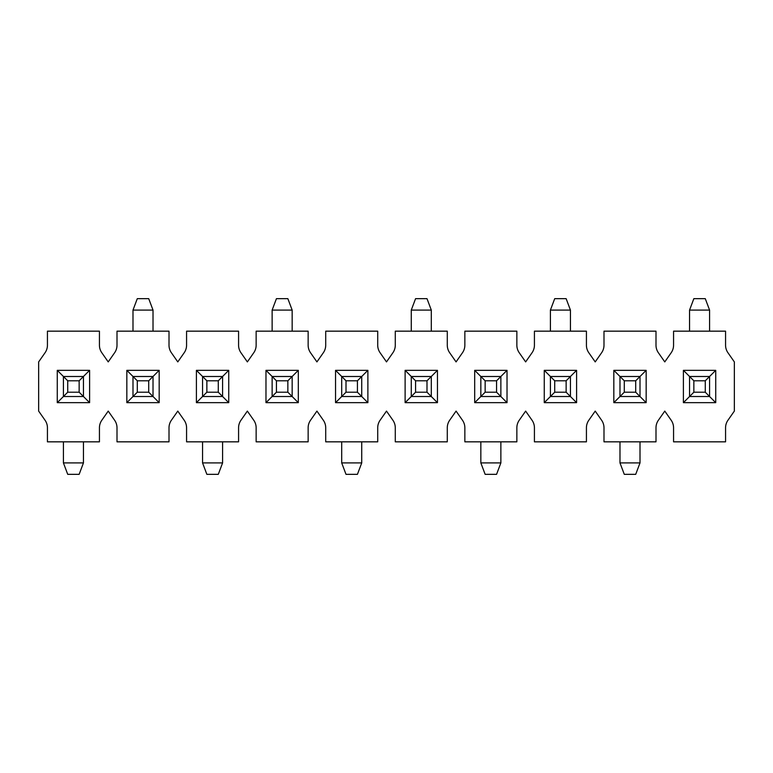 <?xml version="1.0" encoding="UTF-8"?>
<svg xmlns="http://www.w3.org/2000/svg" width="773" height="773" viewBox="0 0 773 773"><rect width="100%" height="100%" fill="white"/><g stroke="black" fill="none" stroke-linecap="round" stroke-linejoin="round"><path stroke-width="1.16" d="M108.22 411.091L114.617 420.241A13.18 13.18 0 0 1 117.003 427.798A13.18 13.18 0 0 0 114.617 420.241L108.22 411.091L101.823 420.241A13.18 13.18 0 0 0 99.437 427.798L99.437 441.837L47.433 441.837L47.433 427.798A13.18 13.18 0 0 0 45.047 420.241A13.18 13.18 0 0 1 47.433 427.798M57.27 370.335L57.27 402.665L89.6 402.665L83.445 396.51L83.445 376.49L89.6 370.335L57.27 370.335L67.724 380.789L67.724 392.211L79.146 392.211L79.146 380.789L67.724 380.789M57.27 402.665L63.425 396.51L83.445 396.51L79.146 392.211M89.6 370.335L89.6 402.665M159.17 370.335L159.17 402.665L126.84 402.665L126.84 370.335L159.17 370.335L153.015 376.49L132.995 376.49L126.84 370.335M137.294 380.789L137.294 392.211L148.716 392.211L148.716 380.789L137.294 380.789L132.995 376.49L132.995 396.51L153.015 396.51L159.17 402.665M137.294 392.211L126.84 402.665M228.74 370.335L228.74 402.665L196.41 402.665L196.41 370.335L228.74 370.335L218.286 380.789L206.864 380.789L206.864 392.211L218.286 392.211L218.286 380.789M206.864 392.211L202.565 396.51L222.585 396.51L228.74 402.665M218.286 392.211L222.585 396.51L222.585 376.49L202.565 376.49L202.565 396.51L196.41 402.665M206.864 380.789L196.41 370.335M298.31 370.335L298.31 402.665L265.98 402.665L265.98 370.335L298.31 370.335L292.155 376.49L272.135 376.49L265.98 370.335M276.434 380.789L276.434 392.211L287.856 392.211L287.856 380.789L276.434 380.789L272.135 376.49L272.135 396.51L292.155 396.51L298.31 402.665M276.434 392.211L265.98 402.665M367.88 370.335L367.88 402.665L335.55 402.665L335.55 370.335L367.88 370.335L357.426 380.789L346.004 380.789L346.004 392.211L357.426 392.211L357.426 380.789M346.004 392.211L341.705 396.51L361.725 396.51L367.88 402.665M357.426 392.211L361.725 396.51L361.725 376.49L341.705 376.49L341.705 396.51L335.55 402.665M346.004 380.789L335.55 370.335M437.45 370.335L437.45 402.665L405.12 402.665L405.12 370.335L437.45 370.335L431.295 376.49L411.275 376.49L405.12 370.335M415.574 380.789L415.574 392.211L426.996 392.211L426.996 380.789L415.574 380.789L411.275 376.49L411.275 396.51L431.295 396.51L437.45 402.665M415.574 392.211L405.12 402.665M507.02 370.335L507.02 402.665L474.69 402.665L474.69 370.335L507.02 370.335L496.566 380.789L485.144 380.789L485.144 392.211L496.566 392.211L496.566 380.789M485.144 392.211L480.845 396.51L500.865 396.51L507.02 402.665M496.566 392.211L500.865 396.51L500.865 376.49L480.845 376.49L480.845 396.51L474.69 402.665M485.144 380.789L474.69 370.335M576.59 370.335L576.59 402.665L544.26 402.665L544.26 370.335L576.59 370.335L570.435 376.49L550.415 376.49L544.26 370.335M554.714 380.789L554.714 392.211L566.136 392.211L566.136 380.789L554.714 380.789L550.415 376.49L550.415 396.51L570.435 396.51L576.59 402.665M554.714 392.211L544.26 402.665M646.16 370.335L646.16 402.665L613.83 402.665L613.83 370.335L646.16 370.335L635.706 380.789L624.284 380.789L624.284 392.211L635.706 392.211L635.706 380.789M624.284 392.211L619.985 396.51L640.005 396.51L646.16 402.665M635.706 392.211L640.005 396.51L640.005 376.49L619.985 376.49L619.985 396.51L613.83 402.665M624.284 380.789L613.83 370.335M715.73 370.335L715.73 402.665L683.4 402.665L683.4 370.335L715.73 370.335L709.575 376.49L689.555 376.49L683.4 370.335M693.854 380.789L693.854 392.211L705.276 392.211L705.276 380.789L693.854 380.789L689.555 376.49L689.555 396.51L709.575 396.51L715.73 402.665M693.854 392.211L683.4 402.665M117.003 427.798L117.003 441.837L169.007 441.837L169.007 427.798A13.18 13.18 0 0 1 171.393 420.241L177.79 411.091L184.187 420.241A13.18 13.18 0 0 1 186.573 427.798L186.573 441.837L238.577 441.837L238.577 427.798A13.18 13.18 0 0 1 240.963 420.241L247.36 411.091L253.757 420.241A13.18 13.18 0 0 1 256.143 427.798L256.143 441.837L308.147 441.837L308.147 427.798A13.18 13.18 0 0 1 310.533 420.241L316.93 411.091L323.327 420.241A13.18 13.18 0 0 1 325.713 427.798L325.713 441.837L377.717 441.837L377.717 427.798A13.18 13.18 0 0 1 380.103 420.241L386.5 411.091L392.897 420.241A13.18 13.18 0 0 1 395.283 427.798L395.283 441.837L447.287 441.837L447.287 427.798A13.18 13.18 0 0 1 449.673 420.241L456.07 411.091L462.467 420.241A13.18 13.18 0 0 1 464.853 427.798L464.853 441.837L516.857 441.837L516.857 427.798A13.18 13.18 0 0 1 519.243 420.241L525.64 411.091L532.037 420.241A13.18 13.18 0 0 1 534.423 427.798L534.423 441.837L586.427 441.837L586.427 427.798A13.18 13.18 0 0 1 588.813 420.241L595.21 411.091L601.607 420.241A13.18 13.18 0 0 1 603.993 427.798L603.993 441.837L655.997 441.837L655.997 427.798A13.18 13.18 0 0 1 658.383 420.241L664.78 411.091L671.177 420.241A13.18 13.18 0 0 1 673.563 427.798L673.563 441.837L725.567 441.837L725.567 427.798A13.18 13.18 0 0 1 727.953 420.241L734.35 411.091L734.35 361.909L727.953 352.759A13.18 13.18 0 0 1 725.567 345.202L725.567 331.163L673.563 331.163L673.563 345.202A13.18 13.18 0 0 1 671.177 352.759L664.78 361.909L658.383 352.759A13.18 13.18 0 0 1 655.997 345.202L655.997 331.163L603.993 331.163L603.993 345.202A13.18 13.18 0 0 1 601.607 352.759L595.21 361.909L588.813 352.759A13.18 13.18 0 0 1 586.427 345.202L586.427 331.163L534.423 331.163L534.423 345.202A13.18 13.18 0 0 1 532.037 352.759L525.64 361.909L519.243 352.759A13.18 13.18 0 0 1 516.857 345.202L516.857 331.163L464.853 331.163L464.853 345.202A13.18 13.18 0 0 1 462.467 352.759L456.07 361.909L449.673 352.759A13.18 13.18 0 0 1 447.287 345.202L447.287 331.163L395.283 331.163L395.283 345.202A13.18 13.18 0 0 1 392.897 352.759L386.5 361.909L380.103 352.759A13.18 13.18 0 0 1 377.717 345.202L377.717 331.163L325.713 331.163L325.713 345.202A13.18 13.18 0 0 1 323.327 352.759L316.93 361.909L310.533 352.759A13.18 13.18 0 0 1 308.147 345.202L308.147 331.163L256.143 331.163L256.143 345.202A13.18 13.18 0 0 1 253.757 352.759L247.36 361.909L240.963 352.759A13.18 13.18 0 0 1 238.577 345.202L238.577 331.163L186.573 331.163L186.573 345.202A13.18 13.18 0 0 1 184.187 352.759L177.79 361.909L171.393 352.759A13.18 13.18 0 0 1 169.007 345.202L169.007 331.163L117.003 331.163L117.003 345.202A13.18 13.18 0 0 1 114.617 352.759L108.22 361.909L101.823 352.759A13.18 13.18 0 0 1 99.437 345.202L99.437 331.163L47.433 331.163L47.433 345.202A13.18 13.18 0 0 1 45.047 352.759L38.65 361.909L38.65 411.091L45.047 420.241M705.276 380.789L709.575 376.49L709.575 396.51L705.276 392.211M689.555 331.163L689.555 310.079L709.575 310.079L709.575 331.163M689.555 310.079L693.854 298.658L705.276 298.658L709.575 310.079M566.136 380.789L570.435 376.49L570.435 396.51L566.136 392.211M550.415 331.163L550.415 310.079L570.435 310.079L570.435 331.163M550.415 310.079L554.714 298.658L566.136 298.658L570.435 310.079M426.996 380.789L431.295 376.49L431.295 396.51L426.996 392.211M411.275 331.163L411.275 310.079L431.295 310.079L431.295 331.163M411.275 310.079L415.574 298.658L426.996 298.658L431.295 310.079M287.856 380.789L292.155 376.49L292.155 396.51L287.856 392.211M272.135 331.163L272.135 310.079L292.155 310.079L292.155 331.163M272.135 310.079L276.434 298.658L287.856 298.658L292.155 310.079M148.716 380.789L153.015 376.49L153.015 396.51L148.716 392.211M132.995 331.163L132.995 310.079L153.015 310.079L153.015 331.163M132.995 310.079L137.294 298.658L148.716 298.658L153.015 310.079M640.005 441.837L640.005 462.921L619.985 462.921L619.985 441.837M640.005 462.921L635.706 474.342L624.284 474.342L619.985 462.921M500.865 441.837L500.865 462.921L480.845 462.921L480.845 441.837M500.865 462.921L496.566 474.342L485.144 474.342L480.845 462.921M361.725 441.837L361.725 462.921L341.705 462.921L341.705 441.837M361.725 462.921L357.426 474.342L346.004 474.342L341.705 462.921M222.585 441.837L222.585 462.921L202.565 462.921L202.565 441.837M222.585 462.921L218.286 474.342L206.864 474.342L202.565 462.921M67.724 392.211L63.425 396.51L63.425 376.49L83.445 376.49L79.146 380.789M83.445 441.837L83.445 462.921L63.425 462.921L63.425 441.837M83.445 462.921L79.146 474.342L67.724 474.342L63.425 462.921M586.427 427.798A13.18 13.18 0 0 1 588.813 420.241L595.21 411.091M516.857 427.798A13.18 13.18 0 0 1 519.243 420.241L525.64 411.091M447.287 427.798A13.18 13.18 0 0 1 449.673 420.241L456.07 411.091M377.717 427.798A13.18 13.18 0 0 1 380.103 420.241L386.5 411.091M310.533 420.241L316.93 411.091M238.577 427.798A13.18 13.18 0 0 1 240.963 420.241L247.36 411.091M169.007 427.798A13.18 13.18 0 0 1 171.393 420.241L177.79 411.091M186.573 345.202A13.18 13.18 0 0 1 184.187 352.759L177.79 361.909M256.143 345.202A13.18 13.18 0 0 1 253.757 352.759L247.36 361.909M323.327 352.759L316.93 361.909M392.897 352.759L386.5 361.909M462.467 352.759L456.07 361.909M534.423 345.202A13.18 13.18 0 0 1 532.037 352.759L525.64 361.909M671.177 420.241A13.18 13.18 0 0 1 673.563 427.798M658.383 352.759A13.18 13.18 0 0 1 655.997 345.202M601.607 420.241A13.18 13.18 0 0 1 603.993 427.798M655.997 427.798A13.18 13.18 0 0 1 658.383 420.241L664.78 411.091M588.813 352.759A13.18 13.18 0 0 1 586.427 345.202M532.037 420.241A13.18 13.18 0 0 1 534.423 427.798M519.243 352.759A13.18 13.18 0 0 1 516.857 345.202M462.467 420.241A13.18 13.18 0 0 1 464.853 427.798M449.673 352.759A13.18 13.18 0 0 1 447.287 345.202M380.103 352.759A13.18 13.18 0 0 1 377.717 345.202M323.327 420.241A13.18 13.18 0 0 1 325.713 427.798M310.533 352.759A13.18 13.18 0 0 1 308.147 345.202M240.963 352.759A13.18 13.18 0 0 1 238.577 345.202M184.187 420.241A13.18 13.18 0 0 1 186.573 427.798M171.393 352.759A13.18 13.18 0 0 1 169.007 345.202M114.617 352.759L108.22 361.909M101.823 352.759A13.18 13.18 0 0 1 99.437 345.202M727.953 352.759A13.18 13.18 0 0 1 725.567 345.202M673.563 345.202A13.18 13.18 0 0 1 671.177 352.759L664.78 361.909M601.607 352.759L595.21 361.909M725.567 427.798A13.18 13.18 0 0 1 727.953 420.241"/></g></svg>
